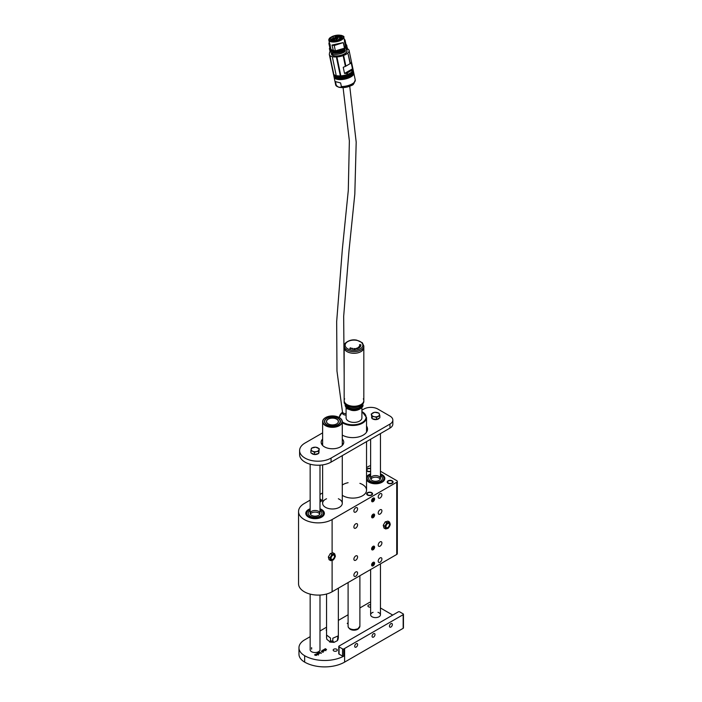 <?xml version="1.0" encoding="UTF-8"?>
<svg xmlns="http://www.w3.org/2000/svg" width="702" height="702" viewBox="0 0 702 702"><rect width="100%" height="100%" fill="white"/><g stroke="black" fill="none" stroke-linecap="round" stroke-linejoin="round"><path stroke-width="1.05" d="M370.621 465.865A1.966 1.132 0 0 0 368.936 466.189L366.541 467.576M322.622 492.927L319.989 494.445M310.161 500.122L304.308 503.501A19.656 11.346 0 0 0 298.552 511.53A19.656 11.346 0 0 0 304.308 519.55A19.656 11.346 0 0 0 332.107 519.55L396.735 482.239A1.966 1.132 0 0 0 397.314 481.432A1.966 1.132 0 0 0 396.735 480.633L380.449 471.235M373.104 498.166A2.115 1.22 120 0 0 371.727 500.026A2.115 1.22 120 0 0 372.051 501.719A2.115 1.22 120 0 0 374.166 500.5A2.115 1.22 120 0 0 374.166 498.06A2.115 1.22 120 0 0 373.104 498.166M373.104 514.215A2.115 1.22 120 0 0 371.727 516.075A2.115 1.22 120 0 0 372.051 517.769A2.115 1.22 120 0 0 374.166 516.549A2.115 1.22 120 0 0 374.166 514.11A2.115 1.22 120 0 0 373.104 514.215M373.104 546.314A2.115 1.22 120 0 0 371.727 548.174A2.115 1.22 120 0 0 372.051 549.868A2.115 1.22 120 0 0 374.166 548.648A2.115 1.22 120 0 0 374.166 546.209A2.115 1.22 120 0 0 373.104 546.314M373.104 562.363A2.115 1.22 120 0 0 371.727 564.224A2.115 1.22 120 0 0 372.051 565.917A2.115 1.22 120 0 0 374.166 564.698A2.115 1.22 120 0 0 374.166 562.258A2.115 1.22 120 0 0 373.104 562.363M332.107 560.363L332.107 591.777L396.735 554.457L396.735 482.239M380.054 557.95A2.606 1.501 120 0 0 378.352 560.249A2.606 1.501 120 0 0 378.755 562.337A2.606 1.501 120 0 0 381.361 560.828A2.606 1.501 120 0 0 381.361 557.818A2.606 1.501 120 0 0 380.054 557.95M355.73 571.998A2.606 1.501 120 0 0 354.027 574.289A2.606 1.501 120 0 0 354.431 576.377A2.606 1.501 120 0 0 357.037 574.877A2.606 1.501 120 0 0 357.037 571.867A2.606 1.501 120 0 0 355.73 571.998M355.73 507.792A2.606 1.501 120 0 0 354.027 510.091A2.606 1.501 120 0 0 354.431 512.179A2.606 1.501 120 0 0 357.037 510.679A2.606 1.501 120 0 0 357.037 507.669A2.606 1.501 120 0 0 355.73 507.792M380.054 493.752A2.606 1.501 120 0 0 378.352 496.051A2.606 1.501 120 0 0 378.755 498.139A2.606 1.501 120 0 0 381.361 496.63A2.606 1.501 120 0 0 381.361 493.62A2.606 1.501 120 0 0 380.054 493.752M380.054 541.9A2.606 1.501 120 0 0 378.352 544.199A2.606 1.501 120 0 0 378.755 546.288A2.606 1.501 120 0 0 381.361 544.778A2.606 1.501 120 0 0 381.361 541.768A2.606 1.501 120 0 0 380.054 541.9M355.73 555.949A2.606 1.501 120 0 0 354.027 558.239A2.606 1.501 120 0 0 354.431 560.328A2.606 1.501 120 0 0 357.037 558.827A2.606 1.501 120 0 0 357.037 555.817A2.606 1.501 120 0 0 355.73 555.949M355.73 523.85A2.606 1.501 120 0 0 354.027 526.14A2.606 1.501 120 0 0 354.431 528.229A2.606 1.501 120 0 0 357.037 526.728A2.606 1.501 120 0 0 357.037 523.718A2.606 1.501 120 0 0 355.73 523.85M380.054 509.801A2.606 1.501 120 0 0 378.352 512.1A2.606 1.501 120 0 0 378.755 514.189A2.606 1.501 120 0 0 381.361 512.679A2.606 1.501 120 0 0 381.361 509.67A2.606 1.501 120 0 0 380.054 509.801M332.107 591.777A19.656 11.346 180 0 1 304.308 591.777A19.656 11.346 180 0 1 298.552 583.748L298.552 511.53M397.314 481.432L397.314 553.659A1.966 1.132 180 0 1 396.735 554.457M326.553 498.762A9.828 5.677 0 0 0 322.622 503.299A9.828 5.677 0 0 0 325.5 507.318A9.828 5.677 0 0 0 336.214 508.546A9.828 5.677 0 0 0 342.278 503.299A9.828 5.677 0 0 0 338.346 498.762M392.216 480.835A2.948 1.702 180 0 1 393.085 482.037A2.948 1.702 180 0 1 390.137 483.739A2.948 1.702 180 0 1 387.188 482.037A2.948 1.702 180 0 1 389.005 480.466A2.948 1.702 180 0 1 392.216 480.835M370.621 471.516A2.948 1.702 180 0 1 366.541 470.621M366.541 469.384A2.948 1.702 180 0 1 370.621 468.48M319.989 499.008A2.948 1.702 180 0 1 320.638 499.289A2.948 1.702 180 0 1 321.498 500.491A2.948 1.702 180 0 1 319.989 501.983M371.718 492.672A2.948 1.702 180 0 1 372.578 493.875A2.948 1.702 180 0 1 369.629 495.577A2.948 1.702 180 0 1 366.681 493.875A2.948 1.702 180 0 1 368.506 492.304A2.948 1.702 180 0 1 371.718 492.672M366.541 479.65A9.249 5.335 0 0 0 368.998 482.204A9.249 5.335 0 0 0 379.08 483.362A9.249 5.335 0 0 0 384.784 478.422A9.249 5.335 0 0 0 380.449 473.903A9.284 5.362 0 0 1 384.828 478.422A9.284 5.362 0 0 1 383.959 480.694A9.284 5.362 0 0 1 374.675 483.766A9.284 5.362 0 0 1 366.541 479.747M366.541 477.106A9.284 5.362 0 0 1 370.621 473.876A9.249 5.335 0 0 0 366.541 477.202M310.161 508.81A9.249 5.335 0 0 0 305.826 513.329A9.249 5.335 0 0 0 308.538 517.111A9.249 5.335 0 0 0 318.62 518.269A9.249 5.335 0 0 0 324.324 513.329A9.249 5.335 0 0 0 319.989 508.81M342.278 495.296A13.759 7.941 0 0 0 343.05 495.779A13.759 7.941 0 0 0 358.046 497.499A13.759 7.941 0 0 0 366.541 490.163A13.759 7.941 0 0 0 359.889 483.362M348.095 482.695A13.759 7.941 0 0 0 342.278 485.029M383.108 480.466A8.354 4.826 0 0 0 383.897 478.422A8.354 4.826 0 0 0 380.449 474.526A8.354 4.826 180 0 1 383.897 478.422A8.354 4.826 180 0 1 382.379 481.195A8.354 4.826 180 0 1 373.025 483.029A8.354 4.826 180 0 1 367.181 478.422A8.354 4.826 0 0 0 373.727 483.134A8.354 4.826 0 0 0 383.108 480.466M370.621 474.526A8.354 4.826 0 0 0 367.181 478.422A8.354 4.826 180 0 1 368.699 475.658A8.354 4.826 180 0 1 370.621 474.526M322.648 515.373A8.354 4.826 0 0 0 323.429 513.329A8.354 4.826 0 0 0 319.989 509.433A8.354 4.826 180 0 1 323.429 513.329A8.354 4.826 180 0 1 321.92 516.102A8.354 4.826 180 0 1 312.565 517.936A8.354 4.826 180 0 1 306.721 513.329A8.354 4.826 0 0 0 313.267 518.041A8.354 4.826 0 0 0 322.648 515.373M310.161 509.433A8.354 4.826 0 0 0 306.721 513.329A8.354 4.826 180 0 1 308.231 510.565A8.354 4.826 180 0 1 310.161 509.433M310.161 508.783A9.284 5.362 0 0 0 305.791 513.329A9.284 5.362 0 0 0 313.066 518.567A9.284 5.362 0 0 0 323.499 515.601A9.284 5.362 0 0 0 324.368 513.329A9.284 5.362 0 0 0 319.989 508.783M342.444 411.653A3.387 1.957 0 0 0 342.436 411.723L342.436 413.127A3.387 1.957 0 0 0 346.086 415.075M340.672 74.895L340.145 74.93L336.591 57.941L337.118 57.906L340.654 75.035M332.485 57.643L336.039 74.623L332.485 57.643M333.643 73.473L329.922 56.292L333.617 73.324M333.476 73.28L330.089 56.485M329.528 55.3L333.081 72.288M350.14 63.68L348.104 53.949L350.395 63.478L351.193 62.697L352.483 68.857L351.658 70.937L351.562 70.446L347.288 72.911L347.393 73.403L344.524 73.456L343.234 67.295L345.393 66.374L343.348 56.599L343.831 56.414L345.875 66.146L350.395 63.478M329.352 54.581L333.318 73.499A10.074 4.063 -11.8 0 0 344.006 75.412A10.074 4.063 -11.8 0 0 353.036 69.375L349.078 50.447A10.074 4.063 168.2 0 1 340.049 56.493A10.074 4.063 168.2 0 1 329.352 54.581A10.074 4.063 168.2 0 1 329.44 53.563A9.828 3.966 168.2 0 0 329.519 53.299A9.828 3.966 168.2 0 0 329.554 53.062L329.58 52.396A22.113 8.924 -11.8 0 1 330.3 51.869M347.464 48.789A10.074 4.063 168.2 0 1 349.078 50.447M340.145 74.93L340.628 74.886L337.039 57.775M345.393 66.374L345.875 66.146M352.483 68.857L344.524 73.456M347.288 72.911L346.788 73.052M347.393 73.403L346.902 73.578M329.554 53.062L329.58 52.396M332.537 50.447A7.696 3.106 168.2 0 1 331.081 49.719L331.098 52.062M346.463 49.745A7.862 3.177 168.2 0 1 346.446 49.807L345.709 46.929A7.801 3.15 168.2 0 1 344.638 48.227M350.342 74.631A10.074 4.063 -11.8 0 0 351.939 73.517A10.074 4.063 -11.8 0 0 353.334 70.779L353.106 69.726A10.074 4.063 -11.8 0 0 353.062 69.551L353.106 69.726A10.074 4.063 -11.8 0 1 350.123 73.57A10.074 4.063 -11.8 0 1 339.768 76.272A10.074 4.063 -11.8 0 1 333.389 73.85L333.362 73.666A10.074 4.063 -11.8 0 0 333.389 73.85L333.608 74.903A10.074 4.063 -11.8 0 0 335.977 76.851A10.074 4.063 -11.8 0 0 336.346 76.957A10.074 4.063 -11.8 0 0 350.342 74.631M333.38 50.526L331.958 45.068L334.249 45.533L335.363 50.86L332.678 50.377L331.941 50.807C336.416 51.553 340.707 50.719 344.814 48.315L344.928 48.377A7.862 3.177 168.2 0 0 345.832 47.227L346.2 48.403L347.078 48.306L347.358 49.535L346.34 49.666M346.446 49.763L347.244 49.64M331.239 52.194L330.888 50.175A7.862 3.177 168.2 0 0 331.87 50.842M331.291 52.088L330.089 51.808L331.274 52.071M332.695 51.492L332.643 54.203C336.934 54.765 341.128 53.835 345.2 51.404L345.235 51.369M344.577 49.087L345.402 51.071L344.568 49.096M353.369 71.139A10.074 4.063 168.2 0 1 353.475 71.481A10.074 4.063 168.2 0 1 350.491 75.333A10.074 4.063 168.2 0 1 336.495 77.659A10.074 4.063 168.2 0 1 333.757 75.614A10.074 4.063 168.2 0 1 333.722 75.254M345.84 44.858L346.068 46.429L346.762 46.806A8.845 3.571 -11.8 0 0 346.858 45.858L346.674 46.911L345.893 47.183L345.428 46.385A7.634 3.08 168.2 0 1 344.401 47.631M346.455 49.614L346.27 47.359A7.959 3.212 168.2 0 1 346.183 48.219L346.244 48.28M346.507 49.728L347.358 49.579L347.437 48.631A8.845 3.571 168.2 0 1 347.358 49.535L347.323 49.491M329.256 42.19L328.905 43.55L330.054 44.261L330.87 50.158M332.186 50.649A7.801 3.15 168.2 0 1 330.932 49.912L330.914 49.868M333.757 75.614L333.941 76.492A10.074 4.063 -11.8 0 0 336.311 78.44A10.074 4.063 -11.8 0 0 336.679 78.536A10.074 4.063 -11.8 0 0 350.675 76.211A10.074 4.063 -11.8 0 0 352.264 75.096A10.074 4.063 -11.8 0 0 353.659 72.367L353.475 71.481M346.674 46.911L345.875 47.113M345.946 47.025L345.963 46.999A7.959 3.212 168.2 0 1 345.937 47.078L346.648 46.858L345.954 44.401M329.027 43.893L330.203 49.377L329.062 43.928M330.159 49.298L328.905 43.55M330.028 51.702L329.931 50.86L330.949 51.185L330.703 50.035L329.563 49.482L330.203 49.377M330.493 49.824L330.967 51.193A7.959 3.212 168.2 0 1 330.686 50.623L330.528 49.868M330.598 50.219L330.967 51.193M342.629 35.82A7.634 3.08 168.2 0 1 343.778 37.039A7.634 3.08 168.2 0 1 341.514 39.961A7.634 3.08 168.2 0 1 333.661 42.006A7.634 3.08 168.2 0 1 328.826 40.172L331.063 49.675M331.949 51.237L332.581 50.465M344.77 50.009C340.988 52.273 337.004 53.062 332.818 52.378L332.3 52.659C336.793 53.37 341.084 52.536 345.2 50.158L345.296 50.263A8.845 3.571 168.2 0 1 332.274 52.782L332.687 54.265C337.846 54.633 342.014 53.703 345.191 51.474L345.314 50.228M332.73 54.256C336.978 54.809 341.119 53.878 345.156 51.474L345.2 51.404M353.694 72.727A10.074 4.063 168.2 0 1 353.808 73.069A10.074 4.063 168.2 0 1 339.926 79.616A10.074 4.063 168.2 0 1 336.828 79.247A10.074 4.063 168.2 0 1 334.091 77.194A10.074 4.063 168.2 0 1 334.055 76.834M331.958 45.068L343.085 42.629L334.249 45.533M345.805 46.85L343.778 37.039C345.156 36.592 339.645 33.564 333.196 36.171L329.782 38.092L328.826 40.172A7.634 3.08 168.2 0 1 329.396 38.592M335.468 81.616L340.628 82.959L341.374 86.53C340.066 88.048 338.346 87.601 336.214 85.196L335.468 81.616L340.628 82.959M344.34 41.199L344.989 41.006L344.261 39.347M346.112 46.376L344.717 39.487M343.348 42.761L344.98 48.763L343.383 42.796M329.791 47.78L329.545 49.008L330.124 49.201M344.91 48.412A8.845 3.571 -11.8 0 1 331.888 50.939L331.958 51.29A8.845 3.571 -11.8 0 0 344.98 48.763L344.963 48.833C340.83 51.255 336.512 52.097 332.011 51.343L332.046 51.334C336.521 52.053 340.812 51.22 344.928 48.842L344.928 48.377M335.249 50.904L344.498 48.201M341.163 39.698L334.88 41.558L330.23 40.997C328.94 40.304 328.755 38.312 331.379 37.162L334.775 35.811L339.794 35.267L342.716 36.118C343.366 36.574 343.401 37.32 342.83 38.364L341.163 39.698M346.068 46.429L346.691 46.455A8.845 3.571 -11.8 0 0 346.788 45.507A8.845 3.571 -11.8 0 0 345.946 44.375L346.858 45.858A8.845 3.571 -11.8 0 0 346.814 45.683M342.76 38.452A6.976 2.817 -11.8 0 0 343.138 37.18A6.976 2.817 -11.8 0 0 338.715 35.504A6.976 2.817 -11.8 0 0 331.546 37.373A6.976 2.817 -11.8 0 0 329.615 39.145A6.976 2.817 -11.8 0 0 329.475 40.04A6.976 2.817 -11.8 0 0 330.335 41.049M335.451 37.548L335.258 36.618L336.082 36.144L340.602 36.206L341.9 37.294L341.269 39.637M335.258 36.618L335.521 37.215M335.53 37.303L330.642 39.286C331.353 41.278 334.143 41.541 339.022 40.058L338.443 39.645M330.993 41.304L330.642 39.286M339.136 40.619L339.022 40.058M341.128 39.724L341.111 38.856M337.416 38.768L334.731 38.97L335.144 38.18C336.591 37.531 337.504 37.575 337.89 38.312L337.416 38.768M339.557 38.145L341.742 37.926L339.557 38.145M334.661 39.97L335.214 40.365L333.073 40.813C332.932 40.374 333.459 40.093 334.661 39.97M331.081 39.996C330.914 39.286 331.835 38.908 333.836 38.856L334.275 39.373C333.204 40.268 332.151 40.488 331.107 40.04L331.081 39.996M337.952 36.03L339.057 36.609C338.232 37.487 337.179 37.706 335.898 37.276C335.626 36.758 336.311 36.346 337.952 36.03M336.741 39.777L337.987 40.093L335.846 40.549L336.741 39.777M339.241 37.329L339.189 37.285C339.233 36.662 339.917 36.416 341.225 36.557L339.241 37.329M339.584 40.453L339.364 39.795C338.224 39.154 338.636 38.917 340.602 39.084L340.935 38.812M340.602 39.084L340.751 39.926M337.846 38.399A1.571 0.632 -11.8 0 0 337.846 38.303A1.571 0.632 -11.8 0 0 336.855 37.926A1.571 0.632 -11.8 0 0 335.24 38.347A1.571 0.632 -11.8 0 0 334.766 38.952A1.571 0.632 -11.8 0 0 334.801 39.031M341.698 38.013L339.68 38.434M335.17 40.444L333.152 40.874M334.231 39.461A1.571 0.632 -11.8 0 0 334.231 39.365A1.571 0.632 -11.8 0 0 333.801 39.049A1.571 0.632 -11.8 0 0 332.055 39.215A1.571 0.632 -11.8 0 0 331.151 40.014A1.571 0.632 -11.8 0 0 331.186 40.093M339.013 36.697A1.571 0.632 -11.8 0 0 339.013 36.601A1.571 0.632 -11.8 0 0 337.952 36.232A1.571 0.632 -11.8 0 0 335.933 37.25A1.571 0.632 -11.8 0 0 335.968 37.329M337.934 40.181L336.784 39.961L335.925 40.602M341.277 36.916L339.268 37.338M340.584 39.128L338.522 39.707M339.399 39.812L339.54 40.47M340.681 39.961L340.54 39.259M333.318 37.627L333.88 38.268L332.967 38.68M370.823 479.229A4.914 2.834 180 0 1 371.516 478.404A4.914 2.834 180 0 1 376.333 477.228A4.914 2.834 180 0 1 380.256 479.229A4.914 2.834 180 0 0 376.333 477.228A4.914 2.834 180 0 0 371.516 478.404A4.914 2.834 180 0 0 370.823 479.229M381.177 480.703A6.88 3.975 180 0 1 373.473 482.213A6.88 3.975 180 0 1 368.655 478.422A6.88 3.975 180 0 1 369.901 476.149A6.88 3.975 180 0 1 370.621 475.649A6.88 3.975 180 0 0 369.901 476.149A6.88 3.975 180 0 0 368.655 478.422A6.88 3.975 180 0 0 373.473 482.213A6.88 3.975 180 0 0 381.177 480.703A6.88 3.975 180 0 0 382.414 478.422A6.88 3.975 180 0 1 381.177 480.703M380.449 475.649A6.88 3.975 180 0 1 382.414 478.422A6.88 3.975 180 0 0 380.449 475.649M371.516 476.798A4.914 2.834 180 0 1 377.018 475.719A4.914 2.834 180 0 1 380.449 478.422A4.914 2.834 180 0 1 379.563 480.054A4.914 2.834 180 0 1 374.061 481.133A4.914 2.834 180 0 1 370.621 478.422A4.914 2.834 180 0 1 371.516 476.798M310.363 514.136A4.914 2.834 180 0 1 311.056 513.311A4.914 2.834 180 0 1 315.874 512.135A4.914 2.834 180 0 1 319.787 514.136A4.914 2.834 180 0 0 315.874 512.135A4.914 2.834 180 0 0 311.056 513.311A4.914 2.834 180 0 0 310.363 514.136M320.709 515.61A6.88 3.975 180 0 1 313.013 517.12A6.88 3.975 180 0 1 308.196 513.329A6.88 3.975 180 0 1 309.442 511.056A6.88 3.975 180 0 1 310.161 510.556A6.88 3.975 180 0 0 309.442 511.056A6.88 3.975 180 0 0 308.196 513.329A6.88 3.975 180 0 0 313.013 517.12A6.88 3.975 180 0 0 320.709 515.61A6.88 3.975 180 0 0 321.955 513.329A6.88 3.975 180 0 1 320.709 515.61M319.989 510.556A6.88 3.975 180 0 1 321.955 513.329L321.955 513.329A6.88 3.975 180 0 0 319.989 510.556M311.056 511.705A4.914 2.834 180 0 1 316.558 510.626A4.914 2.834 180 0 1 319.989 513.329A4.914 2.834 180 0 1 319.103 514.961A4.914 2.834 180 0 1 313.601 516.04A4.914 2.834 180 0 1 310.161 513.329A4.914 2.834 180 0 1 311.056 511.705M391.874 483.037A2.457 1.422 0 0 0 391.874 481.037A2.457 1.422 0 0 0 388.399 481.037A2.457 1.422 0 0 0 388.399 483.037A2.457 1.422 0 0 0 391.874 483.037M387.206 482.239A2.948 1.702 180 0 1 388.048 481.239A2.948 1.702 180 0 1 388.241 481.133M392.032 481.133A2.948 1.702 180 0 1 392.216 481.239A2.948 1.702 180 0 1 393.059 482.239M370.621 468.813A2.457 1.422 0 0 0 367.55 468.997A2.457 1.422 0 0 0 367.374 470.893A2.457 1.422 0 0 0 370.621 471.191M366.541 469.778A2.948 1.702 180 0 1 367.199 469.199A2.948 1.702 180 0 1 367.392 469.094M319.989 501.64A2.457 1.422 0 0 0 320.287 499.491A2.457 1.422 0 0 0 319.989 499.341M320.445 499.587A2.948 1.702 180 0 1 320.638 499.692L320.638 499.692A2.948 1.702 180 0 1 321.481 500.693M367.892 494.875A2.457 1.422 0 0 0 371.367 494.875A2.457 1.422 0 0 0 371.367 492.874A2.457 1.422 0 0 0 367.892 492.874A2.457 1.422 0 0 0 367.892 494.875M371.525 492.971A2.948 1.702 180 0 1 371.718 493.067L371.718 493.067A2.948 1.702 180 0 1 372.56 494.076M366.707 494.076A2.948 1.702 180 0 1 367.55 493.067A2.948 1.702 180 0 1 367.734 492.971M328.352 556.993L330.335 553.553L333.046 552.825L334.643 553.746L331.932 554.475L329.949 557.923L328.352 556.993L329.08 559.705L330.677 560.626L332.169 560.345A3.44 1.983 -60 0 1 330.449 559.354A3.44 1.983 -60 0 1 331.081 556.274A3.44 1.983 -60 0 1 333.424 554.194A3.44 1.983 -60 0 1 335.152 555.185A3.44 1.983 -60 0 1 334.521 558.257A3.44 1.983 -60 0 1 332.169 560.345L333.389 559.898L335.372 556.458L334.643 553.746M330.335 553.553L331.932 554.475M331.125 557.721A2.457 1.422 120 0 0 333.248 558.941A2.457 1.422 120 0 0 334.029 555.142A2.457 1.422 120 0 0 331.125 557.721M329.949 557.923L330.677 560.626M383.248 525.298L385.231 521.858L387.952 521.13L389.549 522.051L386.837 522.779L384.854 526.219L383.248 525.298L383.976 528.009L385.582 528.931L387.074 528.65A3.44 1.983 -60 0 1 385.354 527.658A3.44 1.983 -60 0 1 385.977 524.578A3.44 1.983 -60 0 1 388.329 522.499A3.44 1.983 -60 0 1 390.049 523.49A3.44 1.983 -60 0 1 389.426 526.561A3.44 1.983 -60 0 1 387.074 528.65L388.294 528.202L390.277 524.763L389.549 522.051M385.231 521.858L386.837 522.779M386.021 526.026A2.457 1.422 120 0 0 388.153 527.246A2.457 1.422 120 0 0 388.926 523.446A2.457 1.422 120 0 0 386.021 526.026M384.854 526.219L385.582 528.931M373.718 562.653A1.579 0.913 120 0 0 372.174 563.925A1.579 0.913 120 0 0 372.499 565.522A1.579 0.913 120 0 0 374.043 564.259A1.579 0.913 120 0 0 373.718 562.653M372.744 563.469L372.665 565.119L373.912 563.68L373.543 563.057L372.744 563.469M374.078 564.232A1.755 1.018 -60 0 1 371.928 565.338A1.755 1.018 -60 0 1 373.104 562.574A1.755 1.018 -60 0 1 374.078 564.232M373.174 563.25L373.912 563.68M372.464 564.127L373.473 564.706M374.105 562.697A1.966 1.132 120 0 0 373.745 562.188A1.966 1.132 120 0 0 373.701 562.162L373.745 562.188M371.779 565.593L371.735 565.566A1.966 1.132 120 0 0 371.779 565.593A1.966 1.132 120 0 0 372.402 565.645M373.718 546.604A1.579 0.913 120 0 0 372.174 547.876A1.579 0.913 120 0 0 372.499 549.473A1.579 0.913 120 0 0 374.043 548.209A1.579 0.913 120 0 0 373.718 546.604M372.744 547.42L372.665 549.069L373.912 547.63L373.543 547.007L372.744 547.42M374.078 548.183A1.755 1.018 -60 0 1 371.928 549.289A1.755 1.018 -60 0 1 373.104 546.525A1.755 1.018 -60 0 1 374.078 548.183M373.174 547.2L373.912 547.63M372.464 548.078L373.473 548.657M374.105 546.647A1.966 1.132 120 0 0 373.745 546.138A1.966 1.132 120 0 0 373.701 546.112L373.745 546.138M371.779 549.543L371.735 549.517A1.966 1.132 120 0 0 371.779 549.543A1.966 1.132 120 0 0 372.402 549.596M373.718 514.505A1.579 0.913 120 0 0 372.174 515.777A1.579 0.913 120 0 0 372.499 517.374A1.579 0.913 120 0 0 374.043 516.11A1.579 0.913 120 0 0 373.718 514.505M372.744 515.321L372.665 516.97L373.912 515.531L373.543 514.908L372.744 515.321M374.078 516.084A1.755 1.018 -60 0 1 371.928 517.19A1.755 1.018 -60 0 1 373.104 514.426A1.755 1.018 -60 0 1 374.078 516.084M373.174 515.101L373.912 515.531M372.464 515.979L373.473 516.558M374.105 514.548A1.966 1.132 120 0 0 373.745 514.039A1.966 1.132 120 0 0 373.701 514.013L373.745 514.039M371.779 517.444L371.735 517.418A1.966 1.132 120 0 0 371.779 517.444A1.966 1.132 120 0 0 372.402 517.497M373.718 498.455A1.579 0.913 120 0 0 372.174 499.727A1.579 0.913 120 0 0 372.499 501.325A1.579 0.913 120 0 0 374.043 500.061A1.579 0.913 120 0 0 373.718 498.455M372.744 499.271L372.665 500.921L373.912 499.482L373.543 498.859L372.744 499.271M374.078 500.035A1.755 1.018 -60 0 1 371.928 501.14A1.755 1.018 -60 0 1 373.104 498.376A1.755 1.018 -60 0 1 374.078 500.035M373.174 499.052L373.912 499.482M372.464 499.929L373.473 500.508M374.105 498.499A1.966 1.132 120 0 0 373.745 497.99A1.966 1.132 120 0 0 373.701 497.964L373.745 497.99M371.779 501.395L371.735 501.368A1.966 1.132 120 0 0 371.779 501.395A1.966 1.132 120 0 0 372.402 501.447M348.095 623.613L347.262 623.534M348.095 624.008L347.393 623.201M318.366 654.984L316.04 654.01L318.366 654.984M318.945 653.887L317.997 654.141L317.19 653.351L318.357 653.237L318.945 653.966M317.295 653.773L317.33 653.229M325.903 650.684L323.587 649.657L325.895 650.693M326.456 649.613L324.657 649.017L325.535 648.692L324.815 649.253L326.456 649.613M326.395 649.332L325.728 649.771M324.798 648.999L325.588 648.753M324.859 649.368L326.553 649.543M310.161 636.67L304.65 639.855A19.41 11.206 0 0 0 298.964 647.779A19.41 11.206 0 0 0 304.65 655.703A28.256 16.313 0 0 0 343.743 656.186A0.983 0.57 180 0 1 342.532 656.107L342.532 648.885A0.983 0.57 0 0 0 343.743 648.964A28.256 16.313 180 0 0 344.612 648.481L403.167 614.68A0.983 0.57 0 0 0 403.167 613.873L399.692 611.863A0.983 0.57 0 0 0 398.297 611.863L339.057 646.068A0.983 0.57 0 0 0 339.057 646.875L342.532 648.885M339.057 646.875L339.057 654.097L342.532 656.107M339.057 654.097A0.983 0.57 180 0 1 338.768 653.694L338.768 646.472M392.743 615.075L380.449 607.985M370.621 602.342A0.983 0.57 0 0 0 369.454 602.439L359.889 607.958M348.095 614.768L338.346 620.401M326.553 627.211L319.989 631.001M336.688 649.245A2.062 1.193 0 0 0 334.442 648.981A2.062 1.193 0 0 0 333.169 650.087A2.062 1.193 0 0 0 335.231 651.28A2.062 1.193 0 0 0 337.293 650.087A2.062 1.193 0 0 0 336.688 649.245M370.621 604.817A2.062 1.193 0 0 0 367.918 605.949A2.062 1.193 0 0 0 370.621 607.081M326.553 629.369A2.062 1.193 0 0 0 326.219 630.027A2.062 1.193 0 0 0 326.553 630.677M373.087 612.319A4.914 2.834 0 0 0 370.621 614.776A4.914 2.834 0 0 0 375.535 617.611A4.914 2.834 0 0 0 380.449 614.776A4.914 2.834 0 0 0 379.01 612.767A4.914 2.834 0 0 0 377.992 612.319M310.161 649.368A4.914 2.834 0 0 0 310.126 649.701A4.914 2.834 0 0 0 313.162 652.325A4.914 2.834 0 0 0 318.515 651.71L318.585 651.667A4.914 2.834 0 0 0 320.024 649.666A4.914 2.834 0 0 0 319.989 649.324M324.113 650.903L323.166 651.158L322.358 650.368L323.525 650.254L324.113 650.982M322.464 650.789L322.499 650.245M323.306 652.132L322.121 652.079L321.209 651.026L323.306 652.132M321.305 651.07L322.911 651.684M321.393 653.237L318.401 652.667L320.103 653.15L320.524 652.904L319.401 652.088L321.393 653.237M316.4 655.414L315.18 655.282L315.716 654.615L314.54 654.887L315.751 654.483L316.4 655.414M315.163 654.518L314.549 654.922M315.163 654.597L316.576 655.256M356.168 647.104A2.062 1.193 120 0 0 357.511 645.287A2.062 1.193 120 0 0 357.195 643.629A2.062 1.193 120 0 0 355.133 644.822A2.062 1.193 120 0 0 355.133 647.209A2.062 1.193 120 0 0 356.168 647.104M390.917 627.044A2.062 1.193 120 0 0 392.26 625.228A2.062 1.193 120 0 0 391.944 623.569A2.062 1.193 120 0 0 389.882 624.762A2.062 1.193 120 0 0 389.882 627.149A2.062 1.193 120 0 0 390.917 627.044M373.543 637.074A2.062 1.193 120 0 0 374.886 635.257A2.062 1.193 120 0 0 374.57 633.599A2.062 1.193 120 0 0 372.508 634.792A2.062 1.193 120 0 0 372.508 637.179A2.062 1.193 120 0 0 373.543 637.074M344.612 648.481L344.612 662.118L403.167 628.316L403.167 614.68M344.612 662.118A28.256 16.313 180 0 1 304.65 662.118A19.41 11.206 180 0 1 298.964 654.194L298.964 647.779M403.448 614.276L403.448 627.913A0.983 0.57 180 0 1 403.167 628.316M343.743 656.186L343.743 648.964M324.122 649.613L323.622 649.631M324.201 649.727L325.877 650.701M322.499 650.324L322.99 650.122M322.99 650.201L323.525 650.254M323.525 650.333L323.982 650.596M322.657 650.324L323.122 651.087L323.833 650.587L322.657 650.324L323.122 651.008L323.833 650.587M323.28 652.202L322.727 651.798M318.55 652.667L319.533 653.158M319.401 652.176L321.367 653.308M317.33 653.308L317.822 653.106M317.822 653.185L318.357 653.237M318.357 653.316L318.805 653.58M317.488 653.308L317.953 654.071L318.664 653.58L317.488 653.308L317.953 653.992L318.664 653.58M316.084 654.062L316.584 653.966M316.655 654.08L318.339 655.054M315.207 655.299L315.979 654.764M315.409 655.264L316.383 655.036M389.961 428.097L389.961 424.087A9.828 5.677 0 0 0 392.839 420.077L392.839 424.087A9.828 5.677 180 0 1 389.961 428.097L331.063 462.109A18.427 10.635 180 0 1 305.001 462.109A18.427 10.635 180 0 1 299.605 454.58L299.605 450.57A18.427 10.635 0 0 0 305.001 458.09A18.427 10.635 0 0 0 331.063 458.09L331.063 462.109M366.541 430.063A14.742 8.512 180 0 1 367.102 431.107M342.278 443.032A11.302 6.529 180 0 1 343.208 444.252M321.7 444.252A11.302 6.529 180 0 1 322.622 443.032M361.907 410.187L363.899 409.038A9.828 5.677 0 0 1 377.799 409.038L389.961 416.067A9.828 5.677 0 0 1 392.839 420.077M299.605 450.57A18.427 10.635 0 0 1 305.001 443.05L322.622 432.871M389.961 424.087L331.063 458.09M342.278 439.022A11.302 6.529 180 0 1 343.752 442.242A11.302 6.529 180 0 1 332.45 448.771A11.302 6.529 180 0 1 321.147 442.242A11.302 6.529 180 0 1 322.622 439.022M366.541 426.044A14.742 8.512 180 0 1 367.523 429.106A14.742 8.512 180 0 1 358.424 436.969A14.742 8.512 180 0 1 342.357 435.126L342.278 435.082M318.998 452.079A3.931 2.273 180 0 1 319.006 452.272A3.931 2.273 180 0 1 318.778 453.036M318.331 453.553A3.931 2.273 180 0 1 314.654 454.527A3.931 2.273 180 0 1 311.434 453.123M319.27 448.745L318.682 453.466L314.496 454.475L310.889 452.887L310.889 450.763L312.688 451.272A3.931 2.273 180 0 1 311.179 449.175A3.931 2.273 180 0 1 313.566 447.367A3.931 2.273 180 0 1 317.462 447.665A3.931 2.273 180 0 1 318.98 449.754A3.931 2.273 180 0 1 316.593 451.561L318.682 451.342L319.27 448.745L315.654 447.156L311.469 448.166L310.889 450.763M312.688 451.272A3.931 2.273 0 0 0 316.593 451.561L314.496 452.351L312.688 451.272M314.496 454.475L314.496 452.351M318.682 453.466L318.682 451.342M379.264 418.094A3.931 2.273 180 0 1 378.15 419.068A3.931 2.273 180 0 1 372.437 418.761M372.034 418.392A3.931 2.273 180 0 1 371.604 417.365A3.931 2.273 180 0 1 371.612 417.216L371.604 417.365M379.843 415.672L379.843 417.795L376.456 419.533L374.298 419.12L372.148 418.708L371.235 414.022L372.148 416.584L374.298 416.716A3.931 2.273 180 0 1 371.691 415.014A3.931 2.273 0 0 1 372.929 412.864A3.931 2.273 180 0 1 376.781 412.407A3.931 2.273 180 0 1 379.387 414.101A3.931 2.273 180 0 1 378.15 416.26A3.931 2.273 180 0 1 374.298 416.716L376.456 417.409L379.843 415.672L378.931 413.109L374.622 412.276L371.235 414.022M376.456 419.533L376.456 417.409M372.148 418.708L372.148 416.584M332.818 641.049A5.897 3.405 180 0 1 330.502 640.856L329.677 642.049L334.003 642.374L332.818 641.049L332.818 638.232L338.013 635.959L337.329 640.707L334.003 642.374M338.338 637.434A5.897 3.405 180 0 1 338.346 637.644A5.897 3.405 180 0 1 338.303 638.074A5.897 3.405 180 0 1 338.013 638.776M333.266 642.19A5.607 3.238 180 0 1 330.168 641.944L326.886 639.39A5.607 3.238 180 0 1 326.878 639.346M326.913 639.487L326.886 639.39A5.607 3.238 180 0 0 326.904 639.461L326.57 637.864A5.897 3.405 180 0 1 326.553 637.644A5.897 3.405 180 0 1 326.57 637.434M326.57 637.864L326.57 635.047L330.502 638.048L330.502 640.856M338.013 635.959L332.818 638.232M350.052 628.817A5.16 2.975 0 0 0 357.941 628.817M349.113 628.176A5.16 2.975 0 0 0 349.859 629.001A5.16 2.975 0 0 0 354.8 630.159A5.16 2.975 0 0 0 358.88 628.176M339.312 417.585A9.828 5.677 180 0 1 339.399 417.637A9.828 5.677 180 0 1 342.278 421.648A9.828 5.677 180 0 1 337.644 426.465A9.828 5.677 180 0 1 327.676 426.614A9.828 5.677 180 0 1 322.622 421.648A9.828 5.677 180 0 1 325.5 417.637A9.828 5.677 180 0 1 325.588 417.585M337.513 426.149A9.582 5.528 180 0 1 324.947 424.885A9.582 5.528 180 0 1 325.675 417.541A9.582 5.528 180 0 1 339.224 417.541A9.582 5.528 180 0 1 337.513 426.149M336.679 425.377A8.012 4.624 180 0 1 326.79 424.719A8.012 4.624 180 0 1 326.79 418.181A8.012 4.624 180 0 1 338.118 418.181A8.012 4.624 180 0 1 338.118 424.719A8.012 4.624 180 0 1 336.679 425.377M326.878 424.771A7.766 4.484 180 0 1 324.684 421.648A7.766 4.484 180 0 1 324.693 421.551M340.216 421.551A7.766 4.484 180 0 1 340.216 421.648A7.766 4.484 180 0 1 338.031 424.771M336.556 425.254A7.766 4.484 180 0 1 328.676 425.368A7.766 4.484 180 0 1 324.684 421.446A7.766 4.484 180 0 1 332.45 416.97A7.766 4.484 180 0 1 340.216 421.446A7.766 4.484 180 0 1 336.556 425.254M335.617 424.385A5.993 3.457 180 0 1 328.211 423.894A5.993 3.457 180 0 1 328.211 419.006A5.993 3.457 180 0 1 336.688 419.006A5.993 3.457 180 0 1 336.688 423.894A5.993 3.457 180 0 1 335.617 424.385M328.246 423.92A5.897 3.405 180 0 1 326.553 421.533A5.897 3.405 180 0 1 332.45 418.129A5.897 3.405 180 0 1 338.346 421.533A5.897 3.405 180 0 1 336.653 423.92M361.907 407.511L361.907 417.839A7.915 4.572 180 0 1 353.992 422.402A7.915 4.572 180 0 1 346.086 417.839L346.086 407.511M362.829 404.098A8.845 5.107 180 0 1 362.837 404.308A8.845 5.107 180 0 1 353.992 409.415A8.845 5.107 180 0 1 345.147 404.308A8.845 5.107 180 0 1 345.156 404.098M345.402 404.387A8.6 4.967 0 0 0 353.992 409.161A8.6 4.967 0 0 0 362.592 404.387M361.644 405.256A7.862 4.537 180 0 1 353.992 408.739A7.862 4.537 180 0 1 346.349 405.256M363.329 398.815A9.828 5.677 180 0 1 363.724 399.789A9.828 5.677 180 0 1 363.82 400.588A9.828 5.677 180 0 1 353.992 406.256A9.828 5.677 180 0 1 344.164 400.588A9.828 5.677 180 0 1 344.656 398.815M344.34 348.692A9.828 5.677 0 0 0 354.922 353.273A9.828 5.677 0 0 0 363.82 347.622A9.828 5.677 180 0 1 353.992 353.299A9.828 5.677 180 0 1 344.164 347.622A9.828 5.677 0 0 0 344.34 348.692M363.82 400.588L363.82 346.016A9.828 5.677 180 0 1 353.992 351.693A9.828 5.677 180 0 1 344.164 346.016L344.164 400.588A9.828 5.677 0 0 0 344.34 401.658A9.828 5.677 0 0 0 354.922 406.239A9.828 5.677 0 0 0 363.82 400.588L363.82 401.386C363.127 404.106 362.109 405.589 360.775 405.835L356.958 407.204C349.377 408.933 343.208 403.29 344.278 402.334L344.164 401.386A9.828 5.677 0 0 0 344.261 402.185A9.828 5.677 0 0 0 354.685 407.046A9.828 5.677 0 0 0 363.82 401.386M355.563 348.648L356.379 348.762L355.563 348.569M355.695 348.622L356.247 348.771M354.054 348.464L354.624 349.192L353.668 349.201L354.054 348.464M350.746 348.815L351.474 348.35L350.746 348.736L350.86 348.183L351.474 348.35M350.886 348.455L351.474 348.429M357.125 348.253L357.695 347.955L357.923 348.499L357.125 348.174L357.923 348.499M357.125 348.174L357.713 348.253M360.898 345.34L359.635 345.261L360.898 345.34M359.643 346.498L360.617 346.367L359.643 346.419M359.494 346.174L359.994 346.226M350.5 347.771L350.702 348.174L349.754 348.359L350.535 347.867M359.705 344.673L360.846 344.7L359.757 344.972M359.02 346.7L360.205 346.955L359.02 346.7M359.74 345.621L360.819 345.832L359.74 345.621M359.538 345.902L360.468 345.674M358.02 348.095L358.257 347.604L358.704 348.139L358.02 348.017M357.915 347.639L358.704 348.139M358.608 347.086L359.661 347.49L359.108 347.885L358.117 347.437L358.608 347.086M352.43 349.105L352.694 348.385M355.194 349.14L354.738 348.683L355.44 348.718L355.194 349.219M354.738 348.683L355.44 348.797M356.388 348.517L357.265 348.718L356.388 348.438M350.605 348.131L350 348.289L350.605 348.201M359.538 344.664L360.714 344.735M359.371 346.235L359.81 346.112M359.67 346.586L360.17 346.999M359.477 346.735L359.994 346.876M359.064 347.516L359.564 347.56M358.222 347.437L358.731 347.411M352.334 348.411L351.755 348.21M354.738 348.762L355.265 348.631M356.511 348.192L356.967 348.289L356.511 348.192M332.107 519.55L332.107 553.079M361.907 411.425L366.541 417.541A13.759 7.941 180 0 1 358.046 424.877A13.759 7.941 180 0 1 343.05 423.157A13.759 7.941 180 0 1 342.278 422.674M342.278 421.823A13.268 7.661 0 0 0 343.401 422.551A13.268 7.661 0 0 0 362.285 422.481A13.268 7.661 0 0 0 361.907 411.574M342.436 412.337A13.268 7.661 0 0 0 339.549 417.725M343.085 87.61L349.359 140.874L348.289 190.453L342.339 249.333L336.67 321.577L336.969 371.016L342.436 411.723A3.387 1.957 0 0 0 346.086 413.671M336.591 57.941L337.118 57.906M343.348 56.599L343.831 56.414M346.806 50.412A7.959 3.212 168.2 0 1 342.997 54.721A7.959 3.212 168.2 0 1 333.582 55.765A7.959 3.212 168.2 0 1 331.414 53.633M346.665 49.71L346.893 50.816A7.862 3.177 168.2 0 1 342.383 54.809A7.862 3.177 168.2 0 1 333.634 55.633A7.862 3.177 168.2 0 1 331.502 54.036L331.098 52.106M332.827 52.29L332.66 51.483M345.647 46.595L345.551 46.674A7.696 3.106 168.2 0 1 344.471 47.973M346.297 48.42L346.963 48.359L347.209 49.544M345.954 47.148L346.112 48.262M330.089 49.71L329.852 50.965A8.845 3.571 168.2 0 1 330.107 49.71L329.852 50.965L330.712 51.272M347.437 48.631L346.823 46.648A8.845 3.571 168.2 0 1 347.174 47.359A8.845 3.571 168.2 0 1 347.078 48.306L346.806 46.718M330.686 49.991L329.536 49.465L329.782 47.727A8.845 3.571 -11.8 0 0 329.466 49.114L330.405 49.789M331.133 49.447L331.125 49.447A7.634 3.08 168.2 0 0 333.046 50.254M332.704 50.325A7.652 3.089 -11.8 0 0 333.406 50.465L335.363 50.86M341.374 86.53A10.074 4.063 -11.8 0 0 355.256 79.984L353.475 84.1C353.378 85.074 350.105 86.232 343.664 87.574C338.206 87.531 335.503 86.381 335.538 84.117A10.074 4.063 -11.8 0 0 336.214 85.196M344.454 41.146L345.542 46.332M341.339 39.751C339.145 41.26 335.696 41.83 331.011 41.471C328.36 39.926 328.422 38.47 331.195 37.109C333.397 35.6 336.837 35.03 341.532 35.39C344.182 36.934 344.112 38.391 341.339 39.751M340.058 87.408A8.784 3.545 -11.8 0 0 349.271 86.39A8.784 3.545 -11.8 0 0 354.37 82.239M344.77 41.111L345.91 46.569M344.471 48.227L343.348 42.857M344.708 49.886A7.959 3.212 168.2 0 1 332.853 52.246M348.095 626.202A5.897 3.405 0 0 0 349.824 628.606A5.897 3.405 0 0 0 356.256 629.343A5.897 3.405 0 0 0 359.889 626.202L357.923 628.817L354.027 629.703C350.035 629.255 348.06 628.079 348.095 626.202L348.095 582.537M358.073 628.659A5.651 3.264 180 0 1 349.912 628.659M311.635 649.06L311.635 647.656M311.565 647.7L311.565 649.104M304.65 655.703L304.65 662.118M338.303 638.074L338.013 639.39A5.607 3.238 180 0 1 337.574 640.312M345.147 404.308L345.147 405.001A8.845 5.107 0 0 0 353.992 410.108A8.845 5.107 0 0 0 362.837 405.001L362.837 404.308M361.609 342.62A8.845 5.107 0 0 0 346.288 342.708A8.845 5.107 0 0 0 354.08 350.324A8.845 5.107 0 0 0 361.609 342.62M366.541 417.541L366.541 432.16M366.541 441.619L366.541 490.163M339.022 417.418L342.436 412.135M349.728 86.223L356.195 142.137L354.817 194.112L348.982 251.009L343.673 316.356L344.164 376.184M331.195 52.132L330.001 51.685M334.091 77.194L335.538 84.117M353.808 73.069L355.256 79.984M345.068 40.172L346.191 45.542M342.251 38.943L341.9 37.294M333.169 37.654L332.923 38.47M336.258 38.794L336.012 39.602M336.416 38.759L336.969 39.4M333.353 40.47L332.801 39.821M332.388 40.663L332.643 39.856M337.425 37.092L337.179 37.908M337.583 37.057L338.136 37.706M370.621 439.259L370.621 478.422M370.621 569.533L370.621 614.776M380.449 433.59L380.449 478.422M380.449 563.864L380.449 614.776M310.161 464.206L310.161 513.329M310.161 594.103L310.161 650.043M319.989 465.163L319.989 513.329M319.989 595.05L319.989 649.999M359.889 575.728L359.889 626.202M338.013 639.39L337.329 640.707M326.553 594.024L326.553 637.644M338.346 588.171L338.346 637.644M322.622 421.648L322.622 445.463M322.622 464.882L322.622 503.299M342.278 421.648L342.278 445.463M342.278 455.624L342.278 503.299M344.164 400.588L344.164 401.386M345.147 405.001C345.779 407.467 346.691 408.81 347.885 409.029L351.386 410.284C358.59 412.021 364.25 406.072 362.837 405.001M363.82 346.016L362.302 342.716L356.818 340.18C348.78 338.285 342.585 344.945 344.164 346.016"/></g></svg>
